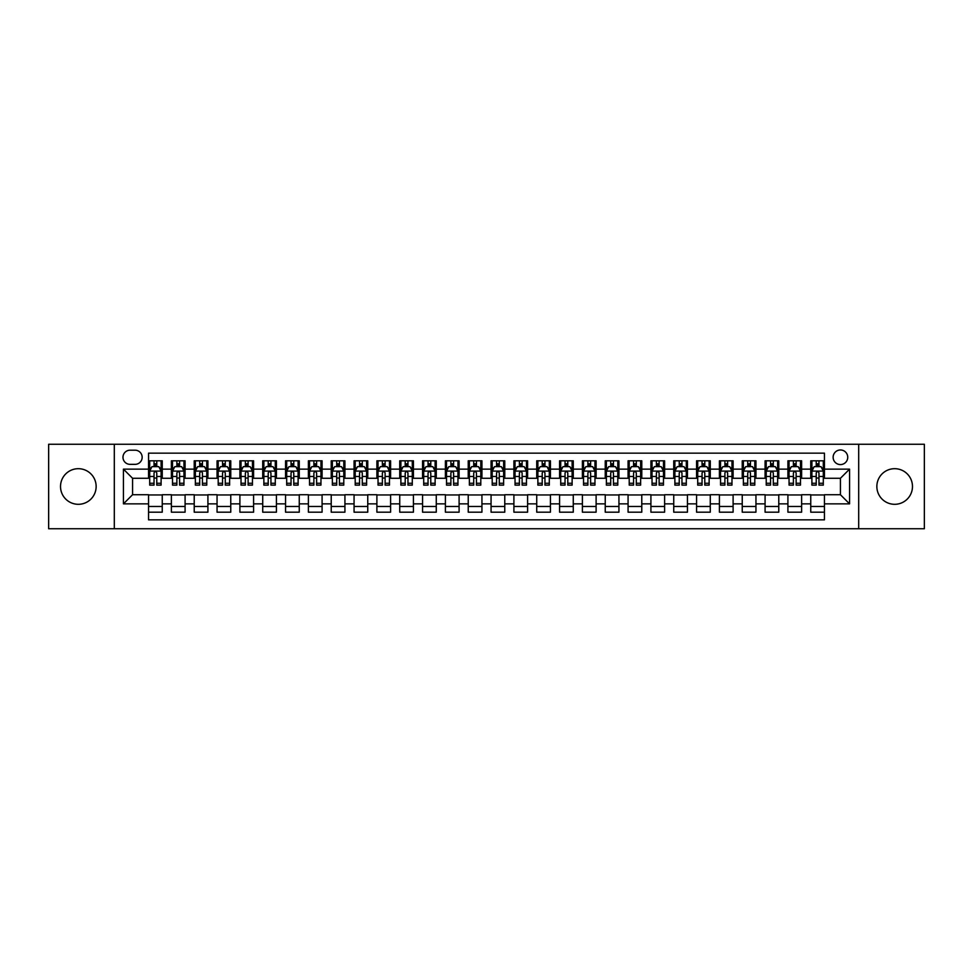 <?xml version="1.0" encoding="UTF-8"?>
<svg xmlns="http://www.w3.org/2000/svg" width="973" height="973" viewBox="0 0 973 973"><rect width="100%" height="100%" fill="white"/><g stroke="black" fill="none" stroke-linecap="round" stroke-linejoin="round"><path stroke-width="1.46" d="M894.661 468.694A17.806 17.806 0 0 0 876.855 486.5A17.806 17.806 0 0 0 894.661 504.306A17.806 17.806 0 0 0 912.479 486.5A17.806 17.806 0 0 0 894.661 468.694M78.339 468.694A17.806 17.806 0 0 0 60.521 486.5A17.806 17.806 0 0 0 78.339 504.306A17.806 17.806 0 0 0 96.145 486.5A17.806 17.806 0 0 0 78.339 468.694M840.429 449.964A7.31 7.31 0 0 0 833.131 457.274A7.31 7.31 0 0 0 840.429 464.583A7.31 7.31 0 0 0 847.738 457.274A7.31 7.31 0 0 0 840.429 449.964M858.697 528.74L924.35 528.74L924.35 444.26L858.697 444.26L858.697 528.74L114.303 528.74L114.303 444.26L48.65 444.26L48.65 528.74L114.303 528.74M824.447 460.813L810.752 460.813L810.752 469.144L801.618 469.144L801.618 478.278L810.752 478.278L810.752 469.144M801.618 469.144L801.618 460.813L787.911 460.813L787.911 469.144L778.777 469.144L778.777 478.278L787.911 478.278L787.911 469.144M778.777 469.144L778.777 460.813L765.082 460.813L765.082 469.144L755.948 469.144L755.948 478.278L765.082 478.278L765.082 469.144M755.948 469.144L755.948 460.813L742.241 460.813L742.241 469.144L733.107 469.144L733.107 478.278L742.241 478.278L742.241 469.144M733.107 469.144L733.107 460.813L719.412 460.813L719.412 469.144L710.278 469.144L710.278 478.278L719.412 478.278L719.412 469.144M710.278 469.144L710.278 460.813L696.571 460.813L696.571 469.144L687.449 469.144L687.449 478.278L696.571 478.278L696.571 469.144M687.449 469.144L687.449 460.813L673.742 460.813L673.742 469.144L664.608 469.144L664.608 478.278L673.742 478.278L673.742 469.144M664.608 469.144L664.608 460.813L650.913 460.813L650.913 469.144L641.779 469.144L641.779 478.278L650.913 478.278L650.913 469.144M641.779 469.144L641.779 460.813L628.072 460.813L628.072 469.144L618.937 469.144L618.937 478.278L628.072 478.278L628.072 469.144M618.937 469.144L618.937 460.813L605.242 460.813L605.242 469.144L596.108 469.144L596.108 478.278L605.242 478.278L605.242 469.144M596.108 469.144L596.108 460.813L582.401 460.813L582.401 469.144L573.267 469.144L573.267 478.278L582.401 478.278L582.401 469.144M573.267 469.144L573.267 460.813L559.572 460.813L559.572 469.144L550.438 469.144L550.438 478.278L559.572 478.278L559.572 469.144M550.438 469.144L550.438 460.813L536.731 460.813L536.731 469.144L527.597 469.144L527.597 478.278L536.731 478.278L536.731 469.144M527.597 469.144L527.597 460.813L513.902 460.813L513.902 469.144L504.768 469.144L504.768 478.278L513.902 478.278L513.902 469.144M504.768 469.144L504.768 460.813L491.061 460.813L491.061 469.144L481.939 469.144L481.939 478.278L491.061 478.278L491.061 469.144M481.939 469.144L481.939 460.813L468.232 460.813L468.232 469.144L459.098 469.144L459.098 478.278L468.232 478.278L468.232 469.144M459.098 469.144L459.098 460.813L445.403 460.813L445.403 469.144L436.269 469.144L436.269 478.278L445.403 478.278L445.403 469.144M436.269 469.144L436.269 460.813L422.562 460.813L422.562 469.144L413.428 469.144L413.428 478.278L422.562 478.278L422.562 469.144M413.428 469.144L413.428 460.813L399.733 460.813L399.733 469.144L390.599 469.144L390.599 478.278L399.733 478.278L399.733 469.144M390.599 469.144L390.599 460.813L376.892 460.813L376.892 469.144L367.758 469.144L367.758 478.278L376.892 478.278L376.892 469.144M367.758 469.144L367.758 460.813L354.063 460.813L354.063 469.144L344.929 469.144L344.929 478.278L354.063 478.278L354.063 469.144M344.929 469.144L344.929 460.813L331.221 460.813L331.221 469.144L322.087 469.144L322.087 478.278L331.221 478.278L331.221 469.144M322.087 469.144L322.087 460.813L308.392 460.813L308.392 469.144L299.258 469.144L299.258 478.278L308.392 478.278L308.392 469.144M299.258 469.144L299.258 460.813L285.551 460.813L285.551 469.144L276.429 469.144L276.429 478.278L285.551 478.278L285.551 469.144M276.429 469.144L276.429 460.813L262.722 460.813L262.722 469.144L253.588 469.144L253.588 478.278L262.722 478.278L262.722 469.144M253.588 469.144L253.588 460.813L239.893 460.813L239.893 469.144L230.759 469.144L230.759 478.278L239.893 478.278L239.893 469.144M230.759 469.144L230.759 460.813L217.052 460.813L217.052 469.144L207.918 469.144L207.918 478.278L217.052 478.278L217.052 469.144M207.918 469.144L207.918 460.813L194.223 460.813L194.223 469.144L185.089 469.144L185.089 478.278L194.223 478.278L194.223 469.144M185.089 469.144L185.089 460.813L171.382 460.813L171.382 478.278L162.248 478.278L162.248 460.813L148.553 460.813M148.553 512.187L162.248 512.187L162.248 494.722L171.382 494.722L171.382 512.187L185.089 512.187L185.089 494.722L194.223 494.722L194.223 503.856L185.089 503.856M194.223 503.856L194.223 512.187L207.918 512.187L207.918 494.722L217.052 494.722L217.052 503.856L207.918 503.856M217.052 503.856L217.052 512.187L230.759 512.187L230.759 494.722L239.893 494.722L239.893 503.856L230.759 503.856M239.893 503.856L239.893 512.187L253.588 512.187L253.588 494.722L262.722 494.722L262.722 503.856L253.588 503.856M262.722 503.856L262.722 512.187L276.429 512.187L276.429 494.722L285.551 494.722L285.551 503.856L276.429 503.856M285.551 503.856L285.551 512.187L299.258 512.187L299.258 494.722L308.392 494.722L308.392 503.856L299.258 503.856M308.392 503.856L308.392 512.187L322.087 512.187L322.087 494.722L331.221 494.722L331.221 503.856L322.087 503.856M331.221 503.856L331.221 512.187L344.929 512.187L344.929 494.722L354.063 494.722L354.063 503.856L344.929 503.856M354.063 503.856L354.063 512.187L367.758 512.187L367.758 494.722L376.892 494.722L376.892 503.856L367.758 503.856M376.892 503.856L376.892 512.187L390.599 512.187L390.599 494.722L399.733 494.722L399.733 503.856L390.599 503.856M399.733 503.856L399.733 512.187L413.428 512.187L413.428 494.722L422.562 494.722L422.562 503.856L413.428 503.856M422.562 503.856L422.562 512.187L436.269 512.187L436.269 494.722L445.403 494.722L445.403 503.856L436.269 503.856M445.403 503.856L445.403 512.187L459.098 512.187L459.098 494.722L468.232 494.722L468.232 503.856L459.098 503.856M468.232 503.856L468.232 512.187L481.939 512.187L481.939 494.722L491.061 494.722L491.061 503.856L481.939 503.856M491.061 503.856L491.061 512.187L504.768 512.187L504.768 494.722L513.902 494.722L513.902 503.856L504.768 503.856M513.902 503.856L513.902 512.187L527.597 512.187L527.597 494.722L536.731 494.722L536.731 503.856L527.597 503.856M536.731 503.856L536.731 512.187L550.438 512.187L550.438 494.722L559.572 494.722L559.572 503.856L550.438 503.856M559.572 503.856L559.572 512.187L573.267 512.187L573.267 494.722L582.401 494.722L582.401 503.856L573.267 503.856M582.401 503.856L582.401 512.187L596.108 512.187L596.108 494.722L605.242 494.722L605.242 503.856L596.108 503.856M605.242 503.856L605.242 512.187L618.937 512.187L618.937 494.722L628.072 494.722L628.072 503.856L618.937 503.856M628.072 503.856L628.072 512.187L641.779 512.187L641.779 494.722L650.913 494.722L650.913 503.856L641.779 503.856M650.913 503.856L650.913 512.187L664.608 512.187L664.608 494.722L673.742 494.722L673.742 503.856L664.608 503.856M673.742 503.856L673.742 512.187L687.449 512.187L687.449 494.722L696.571 494.722L696.571 503.856L687.449 503.856M696.571 503.856L696.571 512.187L710.278 512.187L710.278 494.722L719.412 494.722L719.412 503.856L710.278 503.856M719.412 503.856L719.412 512.187L733.107 512.187L733.107 494.722L742.241 494.722L742.241 503.856L733.107 503.856M742.241 503.856L742.241 512.187L755.948 512.187L755.948 494.722L765.082 494.722L765.082 503.856L755.948 503.856M765.082 503.856L765.082 512.187L778.777 512.187L778.777 494.722L787.911 494.722L787.911 503.856L778.777 503.856M787.911 503.856L787.911 512.187L801.618 512.187L801.618 494.722L810.752 494.722L810.752 503.856L801.618 503.856M130.054 464.352L135.077 464.352A7.079 7.079 0 0 0 142.155 457.274A7.079 7.079 0 0 0 135.077 450.195L130.054 450.195A7.079 7.079 0 0 0 122.975 457.274A7.079 7.079 0 0 0 130.054 464.352M858.697 444.26L114.303 444.26M824.447 469.144L824.447 453.163L148.553 453.163L148.553 478.278L132.571 478.278L132.571 494.722L148.553 494.722L148.553 519.837L824.447 519.837L824.447 494.722L840.429 494.722L840.429 478.278L824.447 478.278L824.447 469.144L849.563 469.144L849.563 503.856L824.447 503.856M148.553 503.856L123.437 503.856L123.437 469.144L148.553 469.144M810.752 503.856L810.752 512.187L824.447 512.187M148.553 466.517L149.696 466.517M154.026 466.517L156.775 466.517M161.104 466.517L162.248 466.517M148.553 478.047L149.696 478.047M154.026 478.047L156.775 478.047M161.104 478.047L162.248 478.047M148.553 494.953L162.248 494.953M148.553 506.483L162.248 506.483M171.382 478.047L172.525 478.047M176.867 478.047L179.604 478.047M183.946 478.047L185.089 478.047M171.382 466.517L172.525 466.517M176.867 466.517L179.604 466.517M183.946 466.517L185.089 466.517M171.382 494.953L185.089 494.953M171.382 506.483L185.089 506.483M194.223 494.953L207.918 494.953M194.223 506.483L207.918 506.483M194.223 466.517L195.366 466.517M199.696 466.517L202.445 466.517M206.775 466.517L207.918 466.517M194.223 478.047L195.366 478.047M199.696 478.047L202.445 478.047M206.775 478.047L207.918 478.047M217.052 494.953L230.759 494.953M217.052 506.483L230.759 506.483M217.052 466.517L218.195 466.517M222.537 466.517L225.274 466.517M229.616 466.517L230.759 466.517M217.052 478.047L218.195 478.047M222.537 478.047L225.274 478.047M229.616 478.047L230.759 478.047M239.893 494.953L253.588 494.953M239.893 506.483L253.588 506.483M239.893 466.517L241.024 466.517M245.366 466.517L248.103 466.517M252.445 466.517L253.588 466.517M239.893 478.047L241.024 478.047M245.366 478.047L248.103 478.047M252.445 478.047L253.588 478.047M262.722 494.953L276.429 494.953M262.722 506.483L276.429 506.483M262.722 466.517L263.865 466.517M268.207 466.517L270.944 466.517M275.286 466.517L276.429 466.517M262.722 478.047L263.865 478.047M268.207 478.047L270.944 478.047M275.286 478.047L276.429 478.047M285.551 494.953L299.258 494.953M285.551 506.483L299.258 506.483M285.551 466.517L286.694 466.517M291.036 466.517L293.773 466.517M298.115 466.517L299.258 466.517M285.551 478.047L286.694 478.047M291.036 478.047L293.773 478.047M298.115 478.047L299.258 478.047M308.392 494.953L322.087 494.953M308.392 506.483L322.087 506.483M308.392 466.517L309.536 466.517M313.878 466.517L316.614 466.517M320.956 466.517L322.087 466.517M308.392 478.047L309.536 478.047M313.878 478.047L316.614 478.047M320.956 478.047L322.087 478.047M331.221 494.953L344.929 494.953M331.221 506.483L344.929 506.483M331.221 466.517L332.365 466.517M336.707 466.517L339.443 466.517M343.785 466.517L344.929 466.517M331.221 478.047L332.365 478.047M336.707 478.047L339.443 478.047M343.785 478.047L344.929 478.047M354.063 494.953L367.758 494.953M354.063 506.483L367.758 506.483M354.063 466.517L355.206 466.517M359.536 466.517L362.284 466.517M366.614 466.517L367.758 466.517M354.063 478.047L355.206 478.047M359.536 478.047L362.284 478.047M366.614 478.047L367.758 478.047M376.892 494.953L390.599 494.953M376.892 506.483L390.599 506.483M376.892 466.517L378.035 466.517M382.377 466.517L385.113 466.517M389.455 466.517L390.599 466.517M376.892 478.047L378.035 478.047M382.377 478.047L385.113 478.047M389.455 478.047L390.599 478.047M399.733 494.953L413.428 494.953M399.733 506.483L413.428 506.483M399.733 466.517L400.876 466.517M405.206 466.517L407.955 466.517M412.284 466.517L413.428 466.517M399.733 478.047L400.876 478.047M405.206 478.047L407.955 478.047M412.284 478.047L413.428 478.047M422.562 494.953L436.269 494.953M422.562 506.483L436.269 506.483M422.562 466.517L423.705 466.517M428.047 466.517L430.784 466.517M435.126 466.517L436.269 466.517M422.562 478.047L423.705 478.047M428.047 478.047L430.784 478.047M435.126 478.047L436.269 478.047M445.403 494.953L459.098 494.953M445.403 506.483L459.098 506.483M445.403 466.517L446.534 466.517M450.876 466.517L453.613 466.517M457.955 466.517L459.098 466.517M445.403 478.047L446.534 478.047M450.876 478.047L453.613 478.047M457.955 478.047L459.098 478.047M468.232 494.953L481.939 494.953M468.232 506.483L481.939 506.483M468.232 466.517L469.375 466.517M473.717 466.517L476.454 466.517M480.796 466.517L481.939 466.517M468.232 478.047L469.375 478.047M473.717 478.047L476.454 478.047M480.796 478.047L481.939 478.047M491.061 494.953L504.768 494.953M491.061 506.483L504.768 506.483M491.061 466.517L492.204 466.517M496.546 466.517L499.283 466.517M503.625 466.517L504.768 466.517M491.061 478.047L492.204 478.047M496.546 478.047L499.283 478.047M503.625 478.047L504.768 478.047M513.902 494.953L527.597 494.953M513.902 506.483L527.597 506.483M513.902 466.517L515.045 466.517M519.387 466.517L522.124 466.517M526.466 466.517L527.597 466.517M513.902 478.047L515.045 478.047M519.387 478.047L522.124 478.047M526.466 478.047L527.597 478.047M536.731 494.953L550.438 494.953M536.731 506.483L550.438 506.483M536.731 466.517L537.874 466.517M542.216 466.517L544.953 466.517M549.295 466.517L550.438 466.517M536.731 478.047L537.874 478.047M542.216 478.047L544.953 478.047M549.295 478.047L550.438 478.047M559.572 494.953L573.267 494.953M559.572 506.483L573.267 506.483M559.572 466.517L560.716 466.517M565.045 466.517L567.794 466.517M572.124 466.517L573.267 466.517M559.572 478.047L560.716 478.047M565.045 478.047L567.794 478.047M572.124 478.047L573.267 478.047M582.401 494.953L596.108 494.953M582.401 506.483L596.108 506.483M582.401 466.517L583.545 466.517M587.887 466.517L590.623 466.517M594.965 466.517L596.108 466.517M582.401 478.047L583.545 478.047M587.887 478.047L590.623 478.047M594.965 478.047L596.108 478.047M605.242 494.953L618.937 494.953M605.242 506.483L618.937 506.483M605.242 466.517L606.386 466.517M610.716 466.517L613.464 466.517M617.794 466.517L618.937 466.517M605.242 478.047L606.386 478.047M610.716 478.047L613.464 478.047M617.794 478.047L618.937 478.047M628.072 494.953L641.779 494.953M628.072 506.483L641.779 506.483M628.072 466.517L629.215 466.517M633.557 466.517L636.293 466.517M640.635 466.517L641.779 466.517M628.072 478.047L629.215 478.047M633.557 478.047L636.293 478.047M640.635 478.047L641.779 478.047M650.913 494.953L664.608 494.953M650.913 506.483L664.608 506.483M650.913 466.517L652.044 466.517M656.386 466.517L659.122 466.517M663.464 466.517L664.608 466.517M650.913 478.047L652.044 478.047M656.386 478.047L659.122 478.047M663.464 478.047L664.608 478.047M673.742 494.953L687.449 494.953M673.742 506.483L687.449 506.483M673.742 466.517L674.885 466.517M679.227 466.517L681.964 466.517M686.306 466.517L687.449 466.517M673.742 478.047L674.885 478.047M679.227 478.047L681.964 478.047M686.306 478.047L687.449 478.047M696.571 494.953L710.278 494.953M696.571 506.483L710.278 506.483M696.571 466.517L697.714 466.517M702.056 466.517L704.793 466.517M709.135 466.517L710.278 466.517M696.571 478.047L697.714 478.047M702.056 478.047L704.793 478.047M709.135 478.047L710.278 478.047M719.412 494.953L733.107 494.953M719.412 506.483L733.107 506.483M719.412 466.517L720.555 466.517M724.897 466.517L727.634 466.517M731.976 466.517L733.107 466.517M719.412 478.047L720.555 478.047M724.897 478.047L727.634 478.047M731.976 478.047L733.107 478.047M742.241 494.953L755.948 494.953M742.241 506.483L755.948 506.483M742.241 466.517L743.384 466.517M747.726 466.517L750.463 466.517M754.805 466.517L755.948 466.517M742.241 478.047L743.384 478.047M747.726 478.047L750.463 478.047M754.805 478.047L755.948 478.047M765.082 494.953L778.777 494.953M765.082 506.483L778.777 506.483M765.082 466.517L766.225 466.517M770.555 466.517L773.304 466.517M777.634 466.517L778.777 466.517M765.082 478.047L766.225 478.047M770.555 478.047L773.304 478.047M777.634 478.047L778.777 478.047M787.911 494.953L801.618 494.953M787.911 506.483L801.618 506.483M787.911 466.517L789.054 466.517M793.396 466.517L796.133 466.517M800.475 466.517L801.618 466.517M787.911 478.047L789.054 478.047M793.396 478.047L796.133 478.047M800.475 478.047L801.618 478.047M810.752 494.953L824.447 494.953M810.752 506.483L824.447 506.483M810.752 466.517L811.896 466.517M816.225 466.517L818.974 466.517M823.304 466.517L824.447 466.517M810.752 478.047L811.896 478.047M816.225 478.047L818.974 478.047M823.304 478.047L824.447 478.047M132.571 478.278L123.437 469.144M132.571 494.722L123.437 503.856M849.563 469.144L840.429 478.278M849.563 503.856L840.429 494.722M156.775 463.78L154.026 463.78M161.104 483.265L156.775 483.265L156.775 485.126L161.104 485.126L161.104 471.2L158.83 466.639L151.97 466.639L149.696 471.2L149.696 485.126L154.026 485.126L154.026 483.265L149.696 483.265M149.696 471.2L149.696 460.813M161.104 471.2L161.104 460.813M154.026 466.639L154.026 460.813M156.775 460.813L156.775 466.639M156.775 483.265L156.775 472.914C155.862 471.151 154.95 471.151 154.026 472.914L154.026 483.265M179.604 463.78L176.867 463.78M183.946 483.265L179.604 483.265L179.604 485.126L183.946 485.126L183.946 471.2L181.659 466.639L174.812 466.639L172.525 471.2L172.525 485.126L176.867 485.126L176.867 483.265L172.525 483.265M172.525 471.2L172.525 460.813M183.946 471.2L183.946 460.813M176.867 466.639L176.867 460.813M179.604 460.813L179.604 466.639M179.604 483.265L179.604 472.914C178.691 471.151 177.779 471.151 176.867 472.914L176.867 483.265M202.445 463.78L199.696 463.78M206.775 483.265L202.445 483.265L202.445 485.126L206.775 485.126L206.775 471.2L204.5 466.639L197.641 466.639L195.366 471.2L195.366 485.126L199.696 485.126L199.696 483.265L195.366 483.265M195.366 471.2L195.366 460.813M206.775 471.2L206.775 460.813M199.696 466.639L199.696 460.813M202.445 460.813L202.445 466.639M202.445 483.265L202.445 472.914C201.533 471.151 200.608 471.151 199.696 472.914L199.696 483.265M225.274 463.78L222.537 463.78M229.616 483.265L225.274 483.265L225.274 485.126L229.616 485.126L229.616 471.2L227.329 466.639L220.482 466.639L218.195 471.2L218.195 485.126L222.537 485.126L222.537 483.265L218.195 483.265M218.195 471.2L218.195 460.813M229.616 471.2L229.616 460.813M222.537 466.639L222.537 460.813M225.274 460.813L225.274 466.639M225.274 483.265L225.274 472.914C224.362 471.151 223.449 471.151 222.537 472.914L222.537 483.265M248.103 463.78L245.366 463.78M252.445 483.265L248.103 483.265L248.103 485.126L252.445 485.126L252.445 471.2L250.158 466.639L243.311 466.639L241.024 471.2L241.024 485.126L245.366 485.126L245.366 483.265L241.024 483.265M241.024 471.2L241.024 460.813M252.445 471.2L252.445 460.813M245.366 466.639L245.366 460.813M248.103 460.813L248.103 466.639M248.103 483.265L248.103 472.914C247.191 471.151 246.278 471.151 245.366 472.914L245.366 483.265M270.944 463.78L268.207 463.78M275.286 483.265L270.944 483.265L270.944 485.126L275.286 485.126L275.286 471.2L272.999 466.639L266.152 466.639L263.865 471.2L263.865 485.126L268.207 485.126L268.207 483.265L263.865 483.265M263.865 471.2L263.865 460.813M275.286 471.2L275.286 460.813M268.207 466.639L268.207 460.813M270.944 460.813L270.944 466.639M270.944 483.265L270.944 472.914C270.032 471.151 269.12 471.151 268.207 472.914L268.207 483.265M293.773 463.78L291.036 463.78M298.115 483.265L293.773 483.265L293.773 485.126L298.115 485.126L298.115 471.2L295.828 466.639L288.981 466.639L286.694 471.2L286.694 485.126L291.036 485.126L291.036 483.265L286.694 483.265M286.694 471.2L286.694 460.813M298.115 471.2L298.115 460.813M291.036 466.639L291.036 460.813M293.773 460.813L293.773 466.639M293.773 483.265L293.773 472.914C292.861 471.151 291.949 471.151 291.036 472.914L291.036 483.265M316.614 463.78L313.878 463.78M320.956 483.265L316.614 483.265L316.614 485.126L320.956 485.126L320.956 471.2L318.67 466.639L311.822 466.639L309.536 471.2L309.536 485.126L313.878 485.126L313.878 483.265L309.536 483.265M309.536 471.2L309.536 460.813M320.956 471.2L320.956 460.813M313.878 466.639L313.878 460.813M316.614 460.813L316.614 466.639M316.614 483.265L316.614 472.914C315.702 471.151 314.79 471.151 313.878 472.914L313.878 483.265M339.443 463.78L336.707 463.78M343.785 483.265L339.443 483.265L339.443 485.126L343.785 485.126L343.785 471.2L341.499 466.639L334.651 466.639L332.365 471.2L332.365 485.126L336.707 485.126L336.707 483.265L332.365 483.265M332.365 471.2L332.365 460.813M343.785 471.2L343.785 460.813M336.707 466.639L336.707 460.813M339.443 460.813L339.443 466.639M339.443 483.265L339.443 472.914C338.531 471.151 337.619 471.151 336.707 472.914L336.707 483.265M362.284 463.78L359.536 463.78M366.614 483.265L362.284 483.265L362.284 485.126L366.614 485.126L366.614 471.2L364.34 466.639L357.48 466.639L355.206 471.2L355.206 485.126L359.536 485.126L359.536 483.265L355.206 483.265M355.206 471.2L355.206 460.813M366.614 471.2L366.614 460.813M359.536 466.639L359.536 460.813M362.284 460.813L362.284 466.639M362.284 483.265L362.284 472.914C361.372 471.151 360.46 471.151 359.536 472.914L359.536 483.265M385.113 463.78L382.377 463.78M389.455 483.265L385.113 483.265L385.113 485.126L389.455 485.126L389.455 471.2L387.169 466.639L380.321 466.639L378.035 471.2L378.035 485.126L382.377 485.126L382.377 483.265L378.035 483.265M378.035 471.2L378.035 460.813M389.455 471.2L389.455 460.813M382.377 466.639L382.377 460.813M385.113 460.813L385.113 466.639M385.113 483.265L385.113 472.914C384.201 471.151 383.289 471.151 382.377 472.914L382.377 483.265M407.955 463.78L405.206 463.78M412.284 483.265L407.955 483.265L407.955 485.126L412.284 485.126L412.284 471.2L410.01 466.639L403.15 466.639L400.876 471.2L400.876 485.126L405.206 485.126L405.206 483.265L400.876 483.265M400.876 471.2L400.876 460.813M412.284 471.2L412.284 460.813M405.206 466.639L405.206 460.813M407.955 460.813L407.955 466.639M407.955 483.265L407.955 472.914C407.042 471.151 406.118 471.151 405.206 472.914L405.206 483.265M430.784 463.78L428.047 463.78M435.126 483.265L430.784 483.265L430.784 485.126L435.126 485.126L435.126 471.2L432.839 466.639L425.992 466.639L423.705 471.2L423.705 485.126L428.047 485.126L428.047 483.265L423.705 483.265M423.705 471.2L423.705 460.813M435.126 471.2L435.126 460.813M428.047 466.639L428.047 460.813M430.784 460.813L430.784 466.639M430.784 483.265L430.784 472.914C429.871 471.151 428.959 471.151 428.047 472.914L428.047 483.265M453.613 463.78L450.876 463.78M457.955 483.265L453.613 483.265L453.613 485.126L457.955 485.126L457.955 471.2L455.668 466.639L448.821 466.639L446.534 471.2L446.534 485.126L450.876 485.126L450.876 483.265L446.534 483.265M446.534 471.2L446.534 460.813M457.955 471.2L457.955 460.813M450.876 466.639L450.876 460.813M453.613 460.813L453.613 466.639M453.613 483.265L453.613 472.914C452.7 471.151 451.788 471.151 450.876 472.914L450.876 483.265M476.454 463.78L473.717 463.78M480.796 483.265L476.454 483.265L476.454 485.126L480.796 485.126L480.796 471.2L478.509 466.639L471.662 466.639L469.375 471.2L469.375 485.126L473.717 485.126L473.717 483.265L469.375 483.265M469.375 471.2L469.375 460.813M480.796 471.2L480.796 460.813M473.717 466.639L473.717 460.813M476.454 460.813L476.454 466.639M476.454 483.265L476.454 472.914C475.542 471.151 474.629 471.151 473.717 472.914L473.717 483.265M499.283 463.78L496.546 463.78M503.625 483.265L499.283 483.265L499.283 485.126L503.625 485.126L503.625 471.2L501.338 466.639L494.491 466.639L492.204 471.2L492.204 485.126L496.546 485.126L496.546 483.265L492.204 483.265M492.204 471.2L492.204 460.813M503.625 471.2L503.625 460.813M496.546 466.639L496.546 460.813M499.283 460.813L499.283 466.639M499.283 483.265L499.283 472.914C498.371 471.151 497.458 471.151 496.546 472.914L496.546 483.265M522.124 463.78L519.387 463.78M526.466 483.265L522.124 483.265L522.124 485.126L526.466 485.126L526.466 471.2L524.179 466.639L517.332 466.639L515.045 471.2L515.045 485.126L519.387 485.126L519.387 483.265L515.045 483.265M515.045 471.2L515.045 460.813M526.466 471.2L526.466 460.813M519.387 466.639L519.387 460.813M522.124 460.813L522.124 466.639M522.124 483.265L522.124 472.914C521.212 471.151 520.3 471.151 519.387 472.914L519.387 483.265M544.953 463.78L542.216 463.78M549.295 483.265L544.953 483.265L544.953 485.126L549.295 485.126L549.295 471.2L547.008 466.639L540.161 466.639L537.874 471.2L537.874 485.126L542.216 485.126L542.216 483.265L537.874 483.265M537.874 471.2L537.874 460.813M549.295 471.2L549.295 460.813M542.216 466.639L542.216 460.813M544.953 460.813L544.953 466.639M544.953 483.265L544.953 472.914C544.041 471.151 543.129 471.151 542.216 472.914L542.216 483.265M567.794 463.78L565.045 463.78M572.124 483.265L567.794 483.265L567.794 485.126L572.124 485.126L572.124 471.2L569.85 466.639L562.99 466.639L560.716 471.2L560.716 485.126L565.045 485.126L565.045 483.265L560.716 483.265M560.716 471.2L560.716 460.813M572.124 471.2L572.124 460.813M565.045 466.639L565.045 460.813M567.794 460.813L567.794 466.639M567.794 483.265L567.794 472.914C566.882 471.151 565.97 471.151 565.045 472.914L565.045 483.265M590.623 463.78L587.887 463.78M594.965 483.265L590.623 483.265L590.623 485.126L594.965 485.126L594.965 471.2L592.679 466.639L585.831 466.639L583.545 471.2L583.545 485.126L587.887 485.126L587.887 483.265L583.545 483.265M583.545 471.2L583.545 460.813M594.965 471.2L594.965 460.813M587.887 466.639L587.887 460.813M590.623 460.813L590.623 466.639M590.623 483.265L590.623 472.914C589.711 471.151 588.799 471.151 587.887 472.914L587.887 483.265M613.464 463.78L610.716 463.78M617.794 483.265L613.464 483.265L613.464 485.126L617.794 485.126L617.794 471.2L615.52 466.639L608.66 466.639L606.386 471.2L606.386 485.126L610.716 485.126L610.716 483.265L606.386 483.265M606.386 471.2L606.386 460.813M617.794 471.2L617.794 460.813M610.716 466.639L610.716 460.813M613.464 460.813L613.464 466.639M613.464 483.265L613.464 472.914C612.552 471.151 611.628 471.151 610.716 472.914L610.716 483.265M636.293 463.78L633.557 463.78M640.635 483.265L636.293 483.265L636.293 485.126L640.635 485.126L640.635 471.2L638.349 466.639L631.501 466.639L629.215 471.2L629.215 485.126L633.557 485.126L633.557 483.265L629.215 483.265M629.215 471.2L629.215 460.813M640.635 471.2L640.635 460.813M633.557 466.639L633.557 460.813M636.293 460.813L636.293 466.639M636.293 483.265L636.293 472.914C635.381 471.151 634.469 471.151 633.557 472.914L633.557 483.265M659.122 463.78L656.386 463.78M663.464 483.265L659.122 483.265L659.122 485.126L663.464 485.126L663.464 471.2L661.178 466.639L654.33 466.639L652.044 471.2L652.044 485.126L656.386 485.126L656.386 483.265L652.044 483.265M652.044 471.2L652.044 460.813M663.464 471.2L663.464 460.813M656.386 466.639L656.386 460.813M659.122 460.813L659.122 466.639M659.122 483.265L659.122 472.914C658.21 471.151 657.298 471.151 656.386 472.914L656.386 483.265M681.964 463.78L679.227 463.78M686.306 483.265L681.964 483.265L681.964 485.126L686.306 485.126L686.306 471.2L684.019 466.639L677.172 466.639L674.885 471.2L674.885 485.126L679.227 485.126L679.227 483.265L674.885 483.265M674.885 471.2L674.885 460.813M686.306 471.2L686.306 460.813M679.227 466.639L679.227 460.813M681.964 460.813L681.964 466.639M681.964 483.265L681.964 472.914C681.051 471.151 680.139 471.151 679.227 472.914L679.227 483.265M704.793 463.78L702.056 463.78M709.135 483.265L704.793 483.265L704.793 485.126L709.135 485.126L709.135 471.2L706.848 466.639L700.001 466.639L697.714 471.2L697.714 485.126L702.056 485.126L702.056 483.265L697.714 483.265M697.714 471.2L697.714 460.813M709.135 471.2L709.135 460.813M702.056 466.639L702.056 460.813M704.793 460.813L704.793 466.639M704.793 483.265L704.793 472.914C703.88 471.151 702.968 471.151 702.056 472.914L702.056 483.265M727.634 463.78L724.897 463.78M731.976 483.265L727.634 483.265L727.634 485.126L731.976 485.126L731.976 471.2L729.689 466.639L722.842 466.639L720.555 471.2L720.555 485.126L724.897 485.126L724.897 483.265L720.555 483.265M720.555 471.2L720.555 460.813M731.976 471.2L731.976 460.813M724.897 466.639L724.897 460.813M727.634 460.813L727.634 466.639M727.634 483.265L727.634 472.914C726.722 471.151 725.809 471.151 724.897 472.914L724.897 483.265M750.463 463.78L747.726 463.78M754.805 483.265L750.463 483.265L750.463 485.126L754.805 485.126L754.805 471.2L752.518 466.639L745.671 466.639L743.384 471.2L743.384 485.126L747.726 485.126L747.726 483.265L743.384 483.265M743.384 471.2L743.384 460.813M754.805 471.2L754.805 460.813M747.726 466.639L747.726 460.813M750.463 460.813L750.463 466.639M750.463 483.265L750.463 472.914C749.551 471.151 748.638 471.151 747.726 472.914L747.726 483.265M773.304 463.78L770.555 463.78M777.634 483.265L773.304 483.265L773.304 485.126L777.634 485.126L777.634 471.2L775.359 466.639L768.5 466.639L766.225 471.2L766.225 485.126L770.555 485.126L770.555 483.265L766.225 483.265M766.225 471.2L766.225 460.813M777.634 471.2L777.634 460.813M770.555 466.639L770.555 460.813M773.304 460.813L773.304 466.639M773.304 483.265L773.304 472.914C772.392 471.151 771.48 471.151 770.555 472.914L770.555 483.265M796.133 463.78L793.396 463.78M800.475 483.265L796.133 483.265L796.133 485.126L800.475 485.126L800.475 471.2L798.188 466.639L791.341 466.639L789.054 471.2L789.054 485.126L793.396 485.126L793.396 483.265L789.054 483.265M789.054 471.2L789.054 460.813M800.475 471.2L800.475 460.813M793.396 466.639L793.396 460.813M796.133 460.813L796.133 466.639M796.133 483.265L796.133 472.914C795.221 471.151 794.309 471.151 793.396 472.914L793.396 483.265M818.974 463.78L816.225 463.78M823.304 483.265L818.974 483.265L818.974 485.126L823.304 485.126L823.304 471.2L821.03 466.639L814.17 466.639L811.896 471.2L811.896 485.126L816.225 485.126L816.225 483.265L811.896 483.265M811.896 471.2L811.896 460.813M823.304 471.2L823.304 460.813M816.225 466.639L816.225 460.813M818.974 460.813L818.974 466.639M818.974 483.265L818.974 472.914C818.062 471.151 817.138 471.151 816.225 472.914L816.225 483.265M171.382 503.856L162.248 503.856M171.382 469.144L162.248 469.144M161.056 471.09L149.745 471.09M149.696 467.891L151.35 467.891M159.45 467.891L161.104 467.891M154.026 476.49L149.696 476.49M161.104 476.49L156.775 476.49M156.775 465.228L154.026 465.228M183.885 471.09L172.586 471.09M172.525 467.891L174.179 467.891M182.292 467.891L183.946 467.891M176.867 476.49L172.525 476.49M183.946 476.49L179.604 476.49M179.604 465.228L176.867 465.228M206.726 471.09L195.415 471.09M195.366 467.891L197.02 467.891M205.121 467.891L206.775 467.891M199.696 476.49L195.366 476.49M206.775 476.49L202.445 476.49M202.445 465.228L199.696 465.228M229.555 471.09L218.256 471.09M218.195 467.891L219.849 467.891M227.962 467.891L229.616 467.891M222.537 476.49L218.195 476.49M229.616 476.49L225.274 476.49M225.274 465.228L222.537 465.228M252.384 471.09L241.085 471.09M241.024 467.891L242.691 467.891M250.791 467.891L252.445 467.891M245.366 476.49L241.024 476.49M252.445 476.49L248.103 476.49M248.103 465.228L245.366 465.228M275.225 471.09L263.926 471.09M263.865 467.891L265.52 467.891M273.632 467.891L275.286 467.891M268.207 476.49L263.865 476.49M275.286 476.49L270.944 476.49M270.944 465.228L268.207 465.228M298.054 471.09L286.755 471.09M286.694 467.891L288.349 467.891M296.461 467.891L298.115 467.891M291.036 476.49L286.694 476.49M298.115 476.49L293.773 476.49M293.773 465.228L291.036 465.228M320.895 471.09L309.584 471.09M309.536 467.891L311.19 467.891M319.29 467.891L320.956 467.891M313.878 476.49L309.536 476.49M320.956 476.49L316.614 476.49M316.614 465.228L313.878 465.228M343.724 471.09L332.425 471.09M332.365 467.891L334.019 467.891M342.131 467.891L343.785 467.891M336.707 476.49L332.365 476.49M343.785 476.49L339.443 476.49M339.443 465.228L336.707 465.228M366.566 471.09L355.254 471.09M355.206 467.891L356.86 467.891M364.96 467.891L366.614 467.891M359.536 476.49L355.206 476.49M366.614 476.49L362.284 476.49M362.284 465.228L359.536 465.228M389.395 471.09L378.096 471.09M378.035 467.891L379.689 467.891M387.801 467.891L389.455 467.891M382.377 476.49L378.035 476.49M389.455 476.49L385.113 476.49M385.113 465.228L382.377 465.228M412.236 471.09L400.925 471.09M400.876 467.891L402.53 467.891M410.63 467.891L412.284 467.891M405.206 476.49L400.876 476.49M412.284 476.49L407.955 476.49M407.955 465.228L405.206 465.228M435.065 471.09L423.766 471.09M423.705 467.891L425.359 467.891M433.471 467.891L435.126 467.891M428.047 476.49L423.705 476.49M435.126 476.49L430.784 476.49M430.784 465.228L428.047 465.228M457.906 471.09L446.595 471.09M446.534 467.891L448.2 467.891M456.301 467.891L457.955 467.891M450.876 476.49L446.534 476.49M457.955 476.49L453.613 476.49M453.613 465.228L450.876 465.228M480.735 471.09L469.436 471.09M469.375 467.891L471.029 467.891M479.142 467.891L480.796 467.891M473.717 476.49L469.375 476.49M480.796 476.49L476.454 476.49M476.454 465.228L473.717 465.228M503.564 471.09L492.265 471.09M492.204 467.891L493.858 467.891M501.971 467.891L503.625 467.891M496.546 476.49L492.204 476.49M503.625 476.49L499.283 476.49M499.283 465.228L496.546 465.228M526.405 471.09L515.094 471.09M515.045 467.891L516.699 467.891M524.8 467.891L526.466 467.891M519.387 476.49L515.045 476.49M526.466 476.49L522.124 476.49M522.124 465.228L519.387 465.228M549.234 471.09L537.935 471.09M537.874 467.891L539.529 467.891M547.641 467.891L549.295 467.891M542.216 476.49L537.874 476.49M549.295 476.49L544.953 476.49M544.953 465.228L542.216 465.228M572.075 471.09L560.764 471.09M560.716 467.891L562.37 467.891M570.47 467.891L572.124 467.891M565.045 476.49L560.716 476.49M572.124 476.49L567.794 476.49M567.794 465.228L565.045 465.228M594.904 471.09L583.605 471.09M583.545 467.891L585.199 467.891M593.311 467.891L594.965 467.891M587.887 476.49L583.545 476.49M594.965 476.49L590.623 476.49M590.623 465.228L587.887 465.228M617.746 471.09L606.434 471.09M606.386 467.891L608.04 467.891M616.14 467.891L617.794 467.891M610.716 476.49L606.386 476.49M617.794 476.49L613.464 476.49M613.464 465.228L610.716 465.228M640.575 471.09L629.276 471.09M629.215 467.891L630.869 467.891M638.981 467.891L640.635 467.891M633.557 476.49L629.215 476.49M640.635 476.49L636.293 476.49M636.293 465.228L633.557 465.228M663.416 471.09L652.105 471.09M652.044 467.891L653.71 467.891M661.81 467.891L663.464 467.891M656.386 476.49L652.044 476.49M663.464 476.49L659.122 476.49M659.122 465.228L656.386 465.228M686.245 471.09L674.946 471.09M674.885 467.891L676.539 467.891M684.651 467.891L686.306 467.891M679.227 476.49L674.885 476.49M686.306 476.49L681.964 476.49M681.964 465.228L679.227 465.228M709.074 471.09L697.775 471.09M697.714 467.891L699.368 467.891M707.48 467.891L709.135 467.891M702.056 476.49L697.714 476.49M709.135 476.49L704.793 476.49M704.793 465.228L702.056 465.228M731.915 471.09L720.616 471.09M720.555 467.891L722.209 467.891M730.309 467.891L731.976 467.891M724.897 476.49L720.555 476.49M731.976 476.49L727.634 476.49M727.634 465.228L724.897 465.228M754.744 471.09L743.445 471.09M743.384 467.891L745.038 467.891M753.151 467.891L754.805 467.891M747.726 476.49L743.384 476.49M754.805 476.49L750.463 476.49M750.463 465.228L747.726 465.228M777.585 471.09L766.274 471.09M766.225 467.891L767.879 467.891M775.98 467.891L777.634 467.891M770.555 476.49L766.225 476.49M777.634 476.49L773.304 476.49M773.304 465.228L770.555 465.228M800.414 471.09L789.115 471.09M789.054 467.891L790.708 467.891M798.821 467.891L800.475 467.891M793.396 476.49L789.054 476.49M800.475 476.49L796.133 476.49M796.133 465.228L793.396 465.228M823.255 471.09L811.944 471.09M811.896 467.891L813.55 467.891M821.65 467.891L823.304 467.891M816.225 476.49L811.896 476.49M823.304 476.49L818.974 476.49M818.974 465.228L816.225 465.228"/></g></svg>
